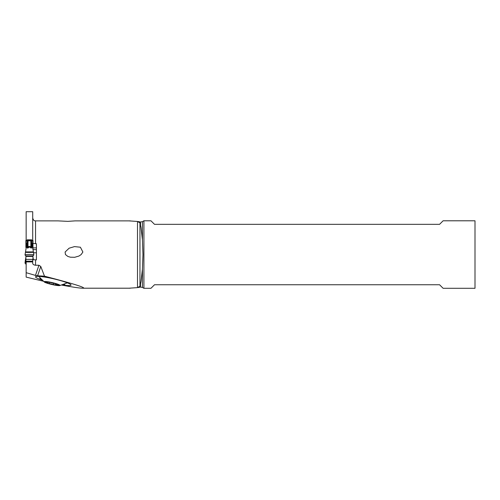 <?xml version="1.0" encoding="UTF-8"?>
<svg xmlns="http://www.w3.org/2000/svg" width="500" height="500" viewBox="0 0 500 500"><rect width="100%" height="100%" fill="white"/><g stroke="black" fill="none" stroke-linecap="round" stroke-linejoin="round"><path stroke-width="0.75" d="M33.856 254.988A4.431 0.537 180 0 0 29.9 254.462A4.431 0.537 180 0 0 25.113 254.875A4.431 0.537 0 0 1 30.438 254.475A4.431 0.537 0 0 1 33.744 255.119L32.975 255.875L33.744 255.119A4.431 0.537 180 0 0 33.856 254.988L32.181 244.075L31.637 242.594L31.556 245.825L31.662 239.8L27.194 239.8L27.3 245.825C27.331 247.8 27.562 248.306 28.012 247.35L28.594 246.531L30.269 246.531L30.844 247.35L30.844 240.794L31.463 240.837M32.706 240.269A3.544 0.431 0 0 1 32.975 240.431L32.975 249.169M25.888 247.481L25.888 240.431A3.544 0.431 0 0 1 26.15 240.269M25.512 251.9L33.344 251.9M33.512 252.262L33.4 252.262C34.831 252.338 26.419 252.587 25.431 252.275L25.456 252.262M32.975 255.938L32.975 259.381L25.888 259.381L25.888 264.4L25.881 255.875L25.113 255.119L25.888 255.938M32.969 259.319L33.344 259.837M25.375 260.025L25.931 259.606M25.456 260.2L25.113 263.038A4.431 0.537 180 0 0 25 263.15A4.431 0.537 180 0 0 25.113 263.281A4.431 0.537 180 0 0 25.888 263.481A4.431 0.537 0 0 1 25.113 263.281A4.431 0.537 0 0 1 25.113 263.038L25.888 262.219L25.113 263.038M25.888 257.681L25.512 259.837L25.888 259.319M25.888 260.506L25.881 255.875L32.975 255.875L32.975 259.381M32.181 244.075L32.562 246.894M27.4 240.837L30.844 240.794M27.219 242.594L26.681 244.075L27.219 242.594L27.3 245.825M26.681 244.075L26.294 246.894M31.556 245.825C31.525 247.8 31.294 248.306 30.844 247.35M31.956 243.494L31.637 242.594M31.819 243.025C32.4 247.781 31.769 249.15 29.931 247.125L30.269 246.531M32.131 244.494L32.912 249.375M26.9 243.494L25 254.988M29.931 247.125L28.925 247.125C27.131 249.244 26.506 247.875 27.044 243.025M28.925 247.125L28.594 246.531M27.262 240.35L26.15 240.35L26.15 211.706L32.706 211.706L32.706 240.35L31.594 240.35M26.15 247.688L26.15 240.35M26.169 247.581L26.169 240.7L27.287 240.7M31.569 240.7L32.706 240.7L32.706 243.394L36.425 243.744L36.425 259.906L32.8 259.631M32.706 240.35L32.706 240.7M38.925 265.256L35.456 275.406L37.6 275.781L40.781 266.494L38.925 265.256L35.544 265.256L35.544 259.906M40.781 266.494L44.506 276.188C70.056 282.838 83.1 286.756 83.65 287.956L82.562 288.206C79.994 288.194 73.481 287.231 63.012 285.331L61.875 285.094M128.994 220.881L137.5 221.456L137.5 287.631L128.994 288.206M130.319 220.881L75.05 220.881L67.844 221.363L58.075 220.881L35.544 220.881C35.062 220.662 33.712 221.481 32.706 218.05M82.881 252.025L81.175 254.544L78.95 256.05L74.675 257.294L70.412 257.2L67.819 256.425L65.45 254.544L65.113 252.025L69.112 248.2L74.506 246.606L80.394 247.219L82.881 252.025M36.425 258.988L36.425 259.906M36.425 247.875L32.975 247.875M43.294 281.206L26.15 277.113L26.15 272.681L26.15 275.175M35.456 275.406L26.15 272.681L26.15 261.175L32.706 261.175L32.706 263.119C32.656 264.231 33.606 264.944 35.544 265.256M36.425 252.781L33.581 252.781M33.05 249.613L36.425 249.613M32.706 261.913L26.15 261.913M32.706 259.694L32.706 261.175M37.6 275.781L44.506 276.188M42.013 280.081A17.475 2.075 13.1 0 1 40.106 279.4L39.444 279.15A17.475 2.075 13.1 0 1 35.656 276.65A17.475 2.075 13.1 0 1 41.669 276.656L42.469 276.756A17.475 2.075 13.1 0 1 66.444 282.531L67.106 282.781A17.475 2.075 13.1 0 1 70.987 284.875A17.475 2.075 13.1 0 1 64.881 285.269L64.081 285.169A17.475 2.075 13.1 0 1 62.413 284.944M137.5 287.631L139.956 286.194L139.956 222.894L141.006 227.438L142.425 239.812L142.963 254.544L142.425 269.275L141.006 281.65L139.956 286.194M137.5 221.456L139.956 222.894M142.425 269.275L142.425 287.431L143.912 288.294L143.912 220.794L142.425 221.656L140.5 221.988L140.5 224.806M143.912 220.794L150.963 220.794L154.506 224.338L439.569 224.338L443.113 220.794L475 220.794L475 288.294L443.113 288.294L439.569 284.75L154.506 284.75L150.963 288.294L143.912 288.294M59.35 284.837A8.15 0.969 -166.9 0 0 49.588 282.056A8.15 0.969 -166.9 0 0 44.325 282.013A8.15 0.969 -166.9 0 0 44.794 282.3A8.15 0.969 -166.9 0 0 52.55 284.669A8.15 0.969 -166.9 0 0 59.675 285.594A8.15 0.969 -166.9 0 0 59.35 284.837M47.694 283.188L47.681 283.075A2.875 0.344 -166.9 0 0 47.881 283A2.875 0.344 -166.9 0 0 47.644 282.794A2.875 0.344 -166.9 0 0 46.081 282.25L45.356 281.95L46.331 282.031A2.875 0.344 -166.9 0 0 48.731 282.244A2.875 0.344 -166.9 0 0 48.7 282.175L50.719 282.525A2.875 0.344 -166.9 0 0 54.688 283.494L56.456 284.062A2.875 0.344 -166.9 0 0 56.262 284.137A2.875 0.344 -166.9 0 0 56.494 284.337A2.875 0.344 -166.9 0 0 58.056 284.887L58.788 285.188L57.806 285.1A2.875 0.344 -166.9 0 0 55.406 284.887A2.875 0.344 -166.9 0 0 55.438 284.962L53.419 284.606A2.875 0.344 -166.9 0 0 49.456 283.644L47.694 283.188M25.888 259.381L25.888 255.975M32.688 240.7L32.688 247.581M25.888 256.425L32.975 256.425M33.331 259.769L32.975 257.681M31.575 240.625L27.281 240.625M28.012 247.35L28.012 240.794M35.544 243.744L35.544 220.881M140.5 284.288L140.5 287.1L138.144 287.525M142.425 239.812L142.425 221.656M39.444 279.15L40.263 278.294M49.775 282.256L49.456 283.644M53.719 283.331L53.419 284.606M40.706 278.775L40.106 279.4M64.081 285.169L63.9 284.462M64.606 284.2L64.881 285.269M25.888 257.306L25.337 260.425M25.337 260.419L25 263.15M32.975 257.306L33.419 259.781M130.319 288.206L82.562 288.206M140.5 221.988L138.144 221.562M142.425 287.431L140.5 287.1M38.688 276.375L44.35 282.031M59.675 285.6L67.969 282.644M48.038 282.306L47.881 283M55.688 283.694L55.406 284.887"/></g></svg>
